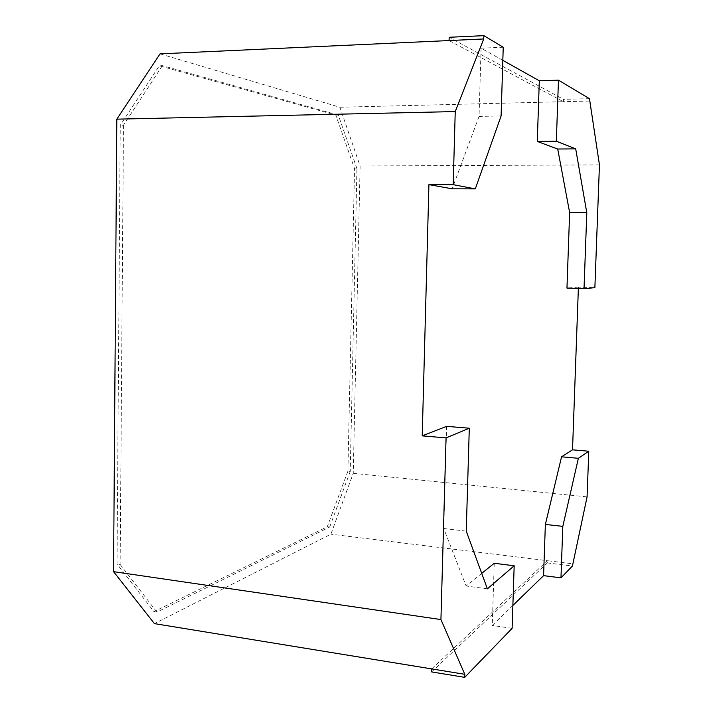 <?xml version="1.0" encoding="UTF-8"?>
<svg xmlns="http://www.w3.org/2000/svg" width="713" height="713" viewBox="0 0 713 713"><rect width="100%" height="100%" fill="white"/><g stroke="black" fill="none" stroke-linecap="round" stroke-linejoin="round"><path stroke-width="0.53" stroke-dasharray="3.56 2.67" d="M347.891 471.222L327.267 526.764L153.963 611.638L117.012 564.001L120.265 125.292L159.311 65.756L335.823 115.123L354.548 168.669L347.891 471.222L350.226 471.453L356.937 168.66L354.548 168.669M153.963 611.638L156.949 612.119L329.673 527.059L327.267 526.764M329.673 527.059L350.226 471.453M356.937 168.66L338.292 115.069L335.823 115.123M338.292 115.069L162.412 65.623L159.311 65.756M162.412 65.623L123.474 125.23L120.265 125.292M123.474 125.23L120.132 564.446L117.012 564.001M120.132 564.446L156.949 612.119M160.033 53.858L339.86 107.244L360.11 165.995L353.238 473.325L330.885 534.18L154.427 623.625M431.695 668.892L547.379 560.685L330.885 534.18M578.359 288.462L578.403 287.116L594.874 287.678M353.238 473.325L587.084 496.872M599.446 164.899L360.11 165.995M339.86 107.244L563.377 101.692L449.083 40.552M431.615 671.913L547.308 562.913L547.379 560.685L572.512 563.769M578.403 287.116L566.96 288.07M494.234 563.27L492.273 625.453L512.87 605.462M502.834 60.355L481.079 48.181L479.056 116.415L452.149 188.811M446.605 426.356L443.727 528.52L466.124 585.997L481.721 573.386M589.384 101.05L563.377 101.692L563.457 99.33L449.172 37.281M547.308 562.913L572.432 566.015M512.121 628.349L492.273 625.453M589.473 98.67L563.457 99.33M481.079 48.181L503.235 47.227M487.38 588.84L466.124 585.997M443.727 528.52L466.249 531.14M501.105 115.952L479.056 116.415"/><path stroke-width="1.07" d="M440.928 619.57L464.796 674.302L154.427 623.625L113.554 571.648L116.807 119.16L160.033 53.858L483.726 38.957L455.242 111.567L453.183 184.667L428.923 184.622L422.221 435.857L446.053 437.898L440.928 619.57L113.554 571.648M512.87 605.462L543.582 575.641L560.971 577.851L572.432 566.015L587.084 496.872L588.786 451.222L572.521 449.823L578.359 288.462M584.027 288.658L586.799 212.724L569.642 212.545L566.96 288.07L584.027 288.658L594.874 287.678L599.446 164.899L589.473 98.67L558.448 80.168L539.313 80.774L502.834 60.355M116.807 119.16L455.242 111.567M431.695 668.892L431.615 671.913L464.707 677.35L464.796 674.302M586.799 212.724L575.694 148.857L556.345 141.219L558.448 80.168M543.582 575.641L545.365 524.429L561.559 456.801L572.521 449.823M569.642 212.545L557.718 149.035L537.29 141.45L539.313 80.774M453.183 184.667L475.295 188.883L452.149 188.811L428.923 184.622M422.221 435.857L446.605 426.356L469.297 428.219L466.249 531.14L487.38 588.84L514.171 565.774L512.121 628.349L464.707 677.35M481.721 573.386L494.234 563.27L514.171 565.774M588.786 451.222L578.377 458.299L561.559 456.801M560.971 577.851L562.815 526.363L578.377 458.299M483.726 38.957L483.824 35.65L449.172 37.281L449.083 40.552M446.053 437.898L469.297 428.219M483.824 35.65L503.235 47.227L501.105 115.952L475.295 188.883M537.29 141.45L556.345 141.219M575.694 148.857L557.718 149.035M562.815 526.363L545.365 524.429"/></g></svg>
